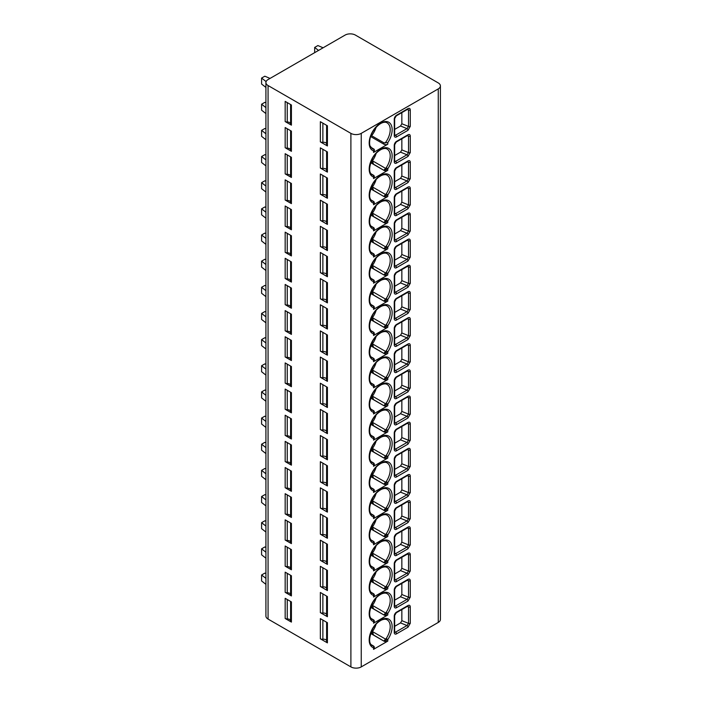 <?xml version="1.0" encoding="UTF-8"?>
<svg xmlns="http://www.w3.org/2000/svg" width="702" height="702" viewBox="0 0 702 702"><rect width="100%" height="100%" fill="white"/><g stroke="black" fill="none" stroke-linecap="round" stroke-linejoin="round"><path stroke-width="1.05" d="M440.408 85.916L440.408 619.454A7.318 4.23 180 0 1 438.259 622.437L361.249 666.9A7.318 4.23 180 0 1 350.895 666.9L268.067 619.076A7.318 4.23 180 0 1 265.918 616.084L265.918 82.546A7.318 4.23 0 0 0 268.067 85.539L350.895 133.362A7.318 4.23 0 0 0 361.249 133.362L438.259 88.9A7.318 4.23 0 0 0 440.408 85.916A7.318 4.23 0 0 0 438.259 82.924L355.431 35.1A7.318 4.23 0 0 0 345.077 35.1L268.067 79.563A7.318 4.23 0 0 0 265.918 82.546M407.976 130.3L396.525 136.908A3.203 1.852 -60 0 1 394.261 135.6L394.261 119.165A3.203 1.852 -60 0 1 396.525 115.242L407.976 108.626C409.389 107.985 410.152 108.406 410.275 109.916L410.275 126.351L407.976 130.3A1.369 0.79 -120 0 0 407.011 128.615L395.551 135.232A1.834 1.053 -60 0 1 394.7 135.354M407.976 156.449L396.525 163.066A3.203 1.852 -60 0 1 394.261 161.758L394.261 145.323A3.203 1.852 -60 0 1 396.525 141.392L407.976 134.784C409.389 134.135 410.152 134.565 410.275 136.065L410.275 152.51L407.976 156.449A1.369 0.79 -120 0 0 407.011 154.773L395.551 161.381A1.834 1.053 -60 0 1 394.7 161.504M407.976 182.608L396.525 189.215A3.203 1.852 -60 0 1 394.261 187.908L394.261 171.472A3.203 1.852 -60 0 1 396.525 167.55L407.976 160.934C409.389 160.284 410.152 160.714 410.275 162.223L410.275 178.659L407.976 182.608A1.369 0.79 -120 0 0 407.011 180.923L395.551 187.539A1.834 1.053 -60 0 1 394.7 187.662M407.976 208.757L396.525 215.374A3.203 1.852 -60 0 1 394.261 214.066L394.261 197.622A3.203 1.852 -60 0 1 396.525 193.699L407.976 187.092C409.389 186.442 410.152 186.872 410.275 188.373L410.275 204.817L407.976 208.757A1.369 0.79 -120 0 0 407.011 207.081L395.551 213.689A1.834 1.053 -60 0 1 394.7 213.812M407.976 234.916L396.525 241.523A3.203 1.852 -60 0 1 394.261 240.216L394.261 223.78A3.203 1.852 -60 0 1 396.525 219.858L407.976 213.241C409.389 212.592 410.152 213.022 410.275 214.531L410.275 230.967L407.976 234.916A1.369 0.79 -120 0 0 407.011 233.231L395.551 239.847A1.834 1.053 -60 0 1 394.7 239.97M407.976 261.065L396.525 267.681A3.203 1.852 -60 0 1 394.261 266.374L394.261 249.93A3.203 1.852 -60 0 1 396.525 246.007L407.976 239.4C409.389 238.75 410.152 239.18 410.275 240.681L410.275 257.125L407.976 261.065A1.369 0.79 -120 0 0 407.011 259.389L395.551 265.997A1.834 1.053 -60 0 1 394.7 266.119M407.976 287.223L396.525 293.831A3.203 1.852 -60 0 1 394.261 292.523L394.261 276.088A3.203 1.852 -60 0 1 396.525 272.165L407.976 265.549C409.389 264.9 410.152 265.33 410.275 266.839L410.275 283.275L407.976 287.223A1.369 0.79 -120 0 0 407.011 285.538L395.551 292.155A1.834 1.053 -60 0 1 394.7 292.278L394.656 275.526L396.235 272.797L408.055 266.04L408.52 266.927L408.52 283.362L407.011 285.538L400.535 282.924L401.851 280.668L401.851 269.55M407.976 313.373L396.525 319.989A3.203 1.852 -60 0 1 394.261 318.682L394.261 302.237A3.203 1.852 -60 0 1 396.525 298.315L407.976 291.707C409.389 291.058 410.152 291.488 410.275 292.988L410.275 309.433L407.976 313.373A1.369 0.79 -120 0 0 407.011 311.697L395.551 318.304A1.834 1.053 -60 0 1 394.7 318.427L394.656 301.685L396.235 298.947L408.055 292.199L408.52 293.076L408.52 309.521L407.011 311.697L400.535 309.073L401.851 306.827L401.851 295.709M407.976 339.531L396.525 346.139A3.203 1.852 -60 0 1 394.261 344.831L394.261 328.396A3.203 1.852 -60 0 1 396.525 324.473L407.976 317.857C409.389 317.207 410.152 317.637 410.275 319.147L410.275 335.582L407.976 339.531A1.369 0.79 -120 0 0 407.011 337.846L395.551 344.463A1.834 1.053 -60 0 1 394.7 344.585M407.976 365.681L396.525 372.297A3.203 1.852 -60 0 1 394.261 370.989L394.261 354.545A3.203 1.852 -60 0 1 396.525 350.623L407.976 344.015C409.389 343.366 410.152 343.796 410.275 345.296L410.275 361.741L407.976 365.681A1.369 0.79 -120 0 0 407.011 363.996L395.551 370.612A1.834 1.053 -60 0 1 394.7 370.735M407.976 391.839L396.525 398.446A3.203 1.852 -60 0 1 394.261 397.139L394.261 380.703A3.203 1.852 -60 0 1 396.525 376.781L407.976 370.165C409.389 369.515 410.152 369.945 410.275 371.455L410.275 387.89L407.976 391.839A1.369 0.79 -120 0 0 407.011 390.154L395.551 396.77A1.834 1.053 -60 0 1 394.7 396.893M407.976 417.988L396.525 424.605A3.203 1.852 -60 0 1 394.261 423.297L394.261 406.853A3.203 1.852 -60 0 1 396.525 402.93L407.976 396.323C409.389 395.674 410.152 396.103 410.275 397.604L410.275 414.048L407.976 417.988A1.369 0.79 -120 0 0 407.011 416.304L395.551 422.92A1.834 1.053 -60 0 1 394.7 423.043M407.976 444.147L396.525 450.754A3.203 1.852 -60 0 1 394.261 449.447L394.261 433.011A3.203 1.852 -60 0 1 396.525 429.089L407.976 422.472C409.389 421.823 410.152 422.253 410.275 423.762L410.275 440.198L407.976 444.147A1.369 0.79 -120 0 0 407.011 442.462L395.551 449.078A1.834 1.053 -60 0 1 394.7 449.201M407.976 470.296L396.525 476.912A3.203 1.852 -60 0 1 394.261 475.605L394.261 459.161A3.203 1.852 -60 0 1 396.525 455.238L407.976 448.631C409.389 447.981 410.152 448.411 410.275 449.912L410.275 466.356L407.976 470.296A1.369 0.79 -120 0 0 407.011 468.611L395.551 475.228A1.834 1.053 -60 0 1 394.7 475.351M407.976 496.454L396.525 503.062A3.203 1.852 -60 0 1 394.261 501.754L394.261 485.319A3.203 1.852 -60 0 1 396.525 481.397L407.976 474.78C409.389 474.131 410.152 474.561 410.275 476.07L410.275 492.506L407.976 496.454A1.369 0.79 -120 0 0 407.011 494.77L395.551 501.386A1.834 1.053 -60 0 1 394.7 501.509M407.976 522.604L396.525 529.22A3.203 1.852 -60 0 1 394.261 527.913L394.261 511.468A3.203 1.852 -60 0 1 396.525 507.546L407.976 500.93C409.389 500.289 410.152 500.719 410.275 502.22L410.275 518.664L407.976 522.604A1.369 0.79 -120 0 0 407.011 520.919L395.551 527.535A1.834 1.053 -60 0 1 394.7 527.658M407.976 548.762L396.525 555.37A3.203 1.852 -60 0 1 394.261 554.062L394.261 537.627A3.203 1.852 -60 0 1 396.525 533.704L407.976 527.088C409.389 526.439 410.152 526.869 410.275 528.378L410.275 544.813L407.976 548.762A1.369 0.79 -120 0 0 407.011 547.077L395.551 553.694A1.834 1.053 -60 0 1 394.7 553.817L394.656 537.065L396.235 534.327L408.055 527.579L408.52 528.466L408.52 544.901L407.011 547.077L400.535 544.462L401.851 542.207L401.851 531.089M407.976 574.912L396.525 581.528A3.203 1.852 -60 0 1 394.261 580.221L394.261 563.776A3.203 1.852 -60 0 1 396.525 559.854L407.976 553.237C409.389 552.597 410.152 553.027 410.275 554.527L410.275 570.972L407.976 574.912A1.369 0.79 -120 0 0 407.011 573.227L395.551 579.843A1.834 1.053 -60 0 1 394.7 579.966L394.656 563.223L396.235 560.486L408.055 553.738L408.52 554.615L408.52 571.059L407.011 573.227L400.535 570.612L401.851 568.366L401.851 557.248M407.976 601.07L396.525 607.678A3.203 1.852 -60 0 1 394.261 606.37L394.261 589.934A3.203 1.852 -60 0 1 396.525 586.012L407.976 579.396C409.389 578.746 410.152 579.176 410.275 580.686L410.275 597.121L407.976 601.07A1.369 0.79 -120 0 0 407.011 599.385L395.551 606.001A1.834 1.053 -60 0 1 394.7 606.124M407.976 627.219L396.525 633.836A3.203 1.852 -60 0 1 394.261 632.528L394.261 616.084A3.203 1.852 -60 0 1 396.525 612.162L407.976 605.545C409.389 604.905 410.152 605.335 410.275 606.835L410.275 623.279L407.976 627.219A1.369 0.79 -120 0 0 407.011 625.535L395.551 632.151A1.834 1.053 -60 0 1 394.7 632.274M376.14 127.185A14.874 8.582 -60 0 1 371.604 135.714L383.906 142.813L387.785 142.655L387.785 144.2L373.552 152.413A2.747 1.588 180 0 0 374.35 151.299L374.263 149.324L370.726 147.157M376.14 153.343A14.874 8.582 -60 0 1 372.437 160.784L385.53 168.34L383.906 170.2L387.785 168.805L387.785 170.349L373.552 178.571A2.747 1.588 180 0 0 374.35 177.448L373.692 175.333L371.104 173.842M376.14 179.493A14.874 8.582 -60 0 1 372.437 186.934L385.53 194.498L383.906 196.358L387.785 194.963L387.785 196.507L373.552 204.721A2.747 1.588 180 0 0 374.35 203.606L373.692 201.483L371.104 199.991M376.14 205.651A14.874 8.582 -60 0 1 372.437 213.092L385.53 220.647L383.906 222.508L387.785 221.112L387.785 222.657L373.552 230.879A2.747 1.588 180 0 0 374.35 229.756L373.692 227.641L371.104 226.149M376.14 231.8A14.874 8.582 -60 0 1 372.437 239.242L385.53 246.806L383.906 248.657L387.785 247.271L387.785 248.815L373.552 257.029A2.747 1.588 180 0 0 374.35 255.914L373.692 253.791L371.104 252.299M376.14 257.959A14.874 8.582 -60 0 1 372.437 265.4L385.53 272.955L383.906 274.815L387.785 273.42L387.785 274.965L373.552 283.187A2.747 1.588 180 0 0 374.35 282.064L373.692 279.949M376.14 284.108A14.874 8.582 -60 0 1 372.437 291.549L385.53 299.105L383.906 300.965L387.785 299.578L387.785 301.123L373.552 309.336A2.747 1.588 180 0 0 374.35 308.222L373.692 306.098M376.14 310.266A14.874 8.582 -60 0 1 372.437 317.708L385.53 325.263L383.906 327.123L387.785 325.728L387.785 327.272L373.552 335.495A2.747 1.588 180 0 0 374.35 334.371L373.692 332.257M376.14 336.416A14.874 8.582 -60 0 1 372.437 343.857L385.53 351.412L383.906 353.273L387.785 351.877L387.785 353.431L373.552 361.644A2.747 1.588 180 0 0 374.35 360.53L373.692 358.406L371.104 356.914M376.14 362.574A14.874 8.582 -60 0 1 372.437 370.015L385.53 377.571L383.906 379.431L387.785 378.036L387.785 379.58L373.552 387.802A2.747 1.588 180 0 0 374.35 386.679L373.692 384.564L371.104 383.073M376.14 388.724A14.874 8.582 -60 0 1 372.437 396.165L385.53 403.72L383.906 405.58L387.785 404.185L387.785 405.738L373.552 413.952A2.747 1.588 180 0 0 374.35 412.837L373.692 410.714L371.104 409.222M376.14 414.882A14.874 8.582 -60 0 1 372.437 422.323L385.53 429.878L383.906 431.739L387.785 430.344L387.785 431.888L373.552 440.11A2.747 1.588 180 0 0 374.35 438.987L373.692 436.872L371.104 435.38M376.14 441.031A14.874 8.582 -60 0 1 372.437 448.473L385.53 456.028L383.906 457.888L387.785 456.493L387.785 458.046L373.552 466.26A2.747 1.588 180 0 0 374.35 465.145L373.692 463.022L371.104 461.53M376.14 467.181A14.874 8.582 -60 0 1 372.437 474.631L385.53 482.186L383.906 484.047L387.785 482.651L387.785 484.196L373.552 492.418A2.747 1.588 180 0 0 374.35 491.295L373.692 489.18L371.104 487.688M376.14 493.339A14.874 8.582 -60 0 1 372.437 500.78L385.53 508.336L383.906 510.196L387.785 508.801L387.785 510.354L373.552 518.567A2.747 1.588 180 0 0 374.35 517.453L373.692 515.329L371.104 513.838M376.14 519.489A14.874 8.582 -60 0 1 372.437 526.939L385.53 534.494L383.906 536.354L387.785 534.959L387.785 536.503L373.552 544.726A2.747 1.588 180 0 0 374.35 543.602L373.692 541.488M376.14 545.647A14.874 8.582 -60 0 1 372.437 553.088L385.53 560.644L383.906 562.504L387.785 561.109L387.785 562.662L373.552 570.875A2.747 1.588 180 0 0 374.35 569.761L373.692 567.637M376.14 571.797A14.874 8.582 -60 0 1 372.437 579.247L385.53 586.802L383.906 588.662L387.785 587.267L387.785 588.811L373.552 597.033A2.747 1.588 180 0 0 374.35 595.91L373.692 593.795M376.14 597.955A14.874 8.582 -60 0 1 372.437 605.396L385.53 612.951L383.906 614.812L387.785 613.416L387.785 614.97L373.552 623.183A2.747 1.588 180 0 0 374.35 622.069L373.692 619.945L371.104 618.453M376.14 624.104A14.874 8.582 -60 0 1 372.437 631.546L385.53 639.11L383.906 640.97L387.785 639.575L387.785 641.119L373.552 649.341A2.747 1.588 180 0 0 374.35 648.218L373.692 646.103L371.104 644.611M290.602 123.754A3.203 1.852 0 0 0 287.25 122.025A2.747 1.588 180 0 1 285.17 121.569L285.17 101.395L291.409 104.993L291.409 125.167A2.747 1.588 180 0 1 290.602 124.052A2.747 1.588 180 0 1 290.61 123.973L290.61 104.528M285.17 121.569L291.409 125.167M326.605 143.594A3.203 1.852 0 0 0 322.867 142.304A2.747 1.588 180 0 1 320.349 141.883L320.349 121.7L327.413 125.781L327.413 145.955A2.747 1.588 180 0 1 326.605 144.831L326.605 125.316M320.349 141.883L327.413 145.955M290.602 149.903A3.203 1.852 0 0 0 287.25 148.183A2.747 1.588 180 0 1 285.17 147.718L285.17 127.545L291.409 131.151L291.409 151.325A2.747 1.588 180 0 1 290.602 150.202A2.747 1.588 180 0 1 290.61 150.123L290.61 130.686M285.17 147.718L291.409 151.325M326.605 169.744A3.203 1.852 0 0 0 322.867 168.462A2.747 1.588 180 0 1 320.349 168.032L320.349 147.859L327.413 151.93L327.413 172.113A2.747 1.588 180 0 1 326.605 170.99L326.605 151.465M320.349 168.032L327.413 172.113M290.602 176.062A3.203 1.852 0 0 0 287.25 174.333A2.747 1.588 180 0 1 285.17 173.877L285.17 153.703L291.409 157.301L291.409 177.474A2.747 1.588 180 0 1 290.602 176.36A2.747 1.588 180 0 1 290.61 176.281L290.61 156.836M285.17 173.877L291.409 177.474M326.605 195.902A3.203 1.852 0 0 0 322.867 194.612A2.747 1.588 180 0 1 320.349 194.191L320.349 174.008L327.413 178.089L327.413 198.262A2.747 1.588 180 0 1 326.605 197.139L326.605 177.624M320.349 194.191L327.413 198.262M290.602 202.211A3.203 1.852 0 0 0 287.25 200.491A2.747 1.588 180 0 1 285.17 200.026L285.17 179.852L291.409 183.459L291.409 203.633A2.747 1.588 180 0 1 290.602 202.509A2.747 1.588 180 0 1 290.61 202.43L290.61 182.994M285.17 200.026L291.409 203.633M326.605 222.051A3.203 1.852 0 0 0 322.867 220.77A2.747 1.588 180 0 1 320.349 220.34L320.349 200.167L327.413 204.238L327.413 224.421A2.747 1.588 180 0 1 326.605 223.297L326.605 203.773M320.349 220.34L327.413 224.421M290.602 228.361A3.203 1.852 0 0 0 287.25 226.641A2.747 1.588 180 0 1 285.17 226.184L285.17 206.011L291.409 209.608L291.409 229.782A2.747 1.588 180 0 1 290.602 228.668A2.747 1.588 180 0 1 290.61 228.58L290.61 209.143M285.17 226.184L291.409 229.782M326.605 248.21A3.203 1.852 0 0 0 322.867 246.92A2.747 1.588 180 0 1 320.349 246.499L320.349 226.316L327.413 230.396L327.413 250.57A2.747 1.588 180 0 1 326.605 249.447L326.605 229.931M320.349 246.499L327.413 250.57M290.602 254.519A3.203 1.852 0 0 0 287.25 252.799A2.747 1.588 180 0 1 285.17 252.334L285.17 232.16L291.409 235.767L291.409 255.94A2.747 1.588 180 0 1 290.602 254.817A2.747 1.588 180 0 1 290.61 254.738L290.61 235.302M285.17 252.334L291.409 255.94M326.605 274.359A3.203 1.852 0 0 0 322.867 273.078A2.747 1.588 180 0 1 320.349 272.648L320.349 252.474L327.413 256.546L327.413 276.728A2.747 1.588 180 0 1 326.605 275.605L326.605 256.081M320.349 272.648L327.413 276.728M290.602 280.668A3.203 1.852 0 0 0 287.25 278.948A2.747 1.588 180 0 1 285.17 278.492L285.17 258.31L291.409 261.916L291.409 282.09A2.747 1.588 180 0 1 290.602 280.975A2.747 1.588 180 0 1 290.61 280.888L290.61 261.451M285.17 278.492L291.409 282.09M326.605 300.517A3.203 1.852 0 0 0 322.867 299.227A2.747 1.588 180 0 1 320.349 298.798L320.349 278.624L327.413 282.704L327.413 302.878A2.747 1.588 180 0 1 326.605 301.755L326.605 282.239M320.349 298.798L327.413 302.878M290.602 306.827A3.203 1.852 0 0 0 287.25 305.107A2.747 1.588 180 0 1 285.17 304.642L285.17 284.468L291.409 288.074L291.409 308.248A2.747 1.588 180 0 1 290.602 307.125A2.747 1.588 180 0 1 290.61 307.046L290.61 287.609M285.17 304.642L291.409 308.248M326.605 326.667A3.203 1.852 0 0 0 322.867 325.386A2.747 1.588 180 0 1 320.349 324.956L320.349 304.782L327.413 308.854L327.413 329.036A2.747 1.588 180 0 1 326.605 327.913L326.605 308.389M320.349 324.956L327.413 329.036M290.602 332.976A3.203 1.852 0 0 0 287.25 331.256A2.747 1.588 180 0 1 285.17 330.8L285.17 310.617L291.409 314.224L291.409 334.398A2.747 1.588 180 0 1 290.602 333.283A2.747 1.588 180 0 1 290.61 333.196L290.61 313.759M285.17 330.8L291.409 334.398M326.605 352.825A3.203 1.852 0 0 0 322.867 351.535A2.747 1.588 180 0 1 320.349 351.105L320.349 330.932L327.413 335.012L327.413 355.186A2.747 1.588 180 0 1 326.605 354.062L326.605 334.547M320.349 351.105L327.413 355.186M290.602 359.134A3.203 1.852 0 0 0 287.25 357.415A2.747 1.588 180 0 1 285.17 356.949L285.17 336.776L291.409 340.382L291.409 360.556A2.747 1.588 180 0 1 290.602 359.433A2.747 1.588 180 0 1 290.61 359.354L290.61 339.917M285.17 356.949L291.409 360.556M326.605 378.975A3.203 1.852 0 0 0 322.867 377.694A2.747 1.588 180 0 1 320.349 377.264L320.349 357.09L327.413 361.161L327.413 381.344A2.747 1.588 180 0 1 326.605 380.221L326.605 360.696M320.349 377.264L327.413 381.344M290.602 385.284A3.203 1.852 0 0 0 287.25 383.564A2.747 1.588 180 0 1 285.17 383.108L285.17 362.925L291.409 366.532L291.409 386.705A2.747 1.588 180 0 1 290.602 385.591A2.747 1.588 180 0 1 290.61 385.503L290.61 366.067M285.17 383.108L291.409 386.705M326.605 405.133A3.203 1.852 0 0 0 322.867 403.843A2.747 1.588 180 0 1 320.349 403.413L320.349 383.239L327.413 387.32L327.413 407.493A2.747 1.588 180 0 1 326.605 406.37L326.605 386.855M320.349 403.413L327.413 407.493M290.602 411.442A3.203 1.852 0 0 0 287.25 409.722A2.747 1.588 180 0 1 285.17 409.257L285.17 389.083L291.409 392.69L291.409 412.864A2.747 1.588 180 0 1 290.602 411.741A2.747 1.588 180 0 1 290.61 411.662L290.61 392.225M285.17 409.257L291.409 412.864M326.605 431.282A3.203 1.852 0 0 0 322.867 430.001A2.747 1.588 180 0 1 320.349 429.571L320.349 409.398L327.413 413.469L327.413 433.652A2.747 1.588 180 0 1 326.605 432.529L326.605 413.004M320.349 429.571L327.413 433.652M290.602 437.592A3.203 1.852 0 0 0 287.25 435.872A2.747 1.588 180 0 1 285.17 435.415L285.17 415.233L291.409 418.84L291.409 439.013A2.747 1.588 180 0 1 290.602 437.89A2.747 1.588 180 0 1 290.61 437.811L290.61 418.374M285.17 435.415L291.409 439.013M326.605 457.441A3.203 1.852 0 0 0 322.867 456.151A2.747 1.588 180 0 1 320.349 455.721L320.349 435.547L327.413 439.627L327.413 459.801A2.747 1.588 180 0 1 326.605 458.678L326.605 439.162M320.349 455.721L327.413 459.801M290.602 463.75A3.203 1.852 0 0 0 287.25 462.03A2.747 1.588 180 0 1 285.17 461.565L285.17 441.391L291.409 444.989L291.409 465.172A2.747 1.588 180 0 1 290.602 464.048A2.747 1.588 180 0 1 290.61 463.969L290.61 444.533M285.17 461.565L291.409 465.172M326.605 483.59A3.203 1.852 0 0 0 322.867 482.309A2.747 1.588 180 0 1 320.349 481.879L320.349 461.705L327.413 465.777L327.413 485.959A2.747 1.588 180 0 1 326.605 484.836L326.605 465.312M320.349 481.879L327.413 485.959M290.602 489.899A3.203 1.852 0 0 0 287.25 488.18A2.747 1.588 180 0 1 285.17 487.723L285.17 467.541L291.409 471.147L291.409 491.321A2.747 1.588 180 0 1 290.602 490.198A2.747 1.588 180 0 1 290.61 490.119L290.61 470.682M285.17 487.723L291.409 491.321M326.605 509.749A3.203 1.852 0 0 0 322.867 508.459A2.747 1.588 180 0 1 320.349 508.029L320.349 487.855L327.413 491.935L327.413 512.109A2.747 1.588 180 0 1 326.605 510.986L326.605 491.47M320.349 508.029L327.413 512.109M290.602 516.058A3.203 1.852 0 0 0 287.25 514.338A2.747 1.588 180 0 1 285.17 513.873L285.17 493.699L291.409 497.297L291.409 517.479A2.747 1.588 180 0 1 290.602 516.356A2.747 1.588 180 0 1 290.61 516.277L290.61 496.841M285.17 513.873L291.409 517.479M326.605 535.898A3.203 1.852 0 0 0 322.867 534.617A2.747 1.588 180 0 1 320.349 534.187L320.349 514.013L327.413 518.085L327.413 538.267A2.747 1.588 180 0 1 326.605 537.144L326.605 517.62M320.349 534.187L327.413 538.267M290.602 542.207A3.203 1.852 0 0 0 287.25 540.487A2.747 1.588 180 0 1 285.17 540.031L285.17 519.849L291.409 523.455L291.409 543.629A2.747 1.588 180 0 1 290.602 542.506A2.747 1.588 180 0 1 290.61 542.427L290.61 522.99M285.17 540.031L291.409 543.629M326.605 562.056A3.203 1.852 0 0 0 322.867 560.766A2.747 1.588 180 0 1 320.349 560.336L320.349 540.163L327.413 544.243L327.413 564.417A2.747 1.588 180 0 1 326.605 563.294L326.605 543.778M320.349 560.336L327.413 564.417M290.602 568.366A3.203 1.852 0 0 0 287.25 566.646A2.747 1.588 180 0 1 285.17 566.181L285.17 546.007L291.409 549.605L291.409 569.787A2.747 1.588 180 0 1 290.602 568.664A2.747 1.588 180 0 1 290.61 568.585L290.61 549.148M285.17 566.181L291.409 569.787M326.605 588.206A3.203 1.852 0 0 0 322.867 586.925A2.747 1.588 180 0 1 320.349 586.495L320.349 566.321L327.413 570.393L327.413 590.566A2.747 1.588 180 0 1 326.605 589.452L326.605 569.927M320.349 586.495L327.413 590.566M290.602 594.515A3.203 1.852 0 0 0 287.25 592.795A2.747 1.588 180 0 1 285.17 592.339L285.17 572.156L291.409 575.763L291.409 595.937A2.747 1.588 180 0 1 290.602 594.813A2.747 1.588 180 0 1 290.61 594.734L290.61 575.298M285.17 592.339L291.409 595.937M326.605 614.364A3.203 1.852 0 0 0 322.867 613.074A2.747 1.588 180 0 1 320.349 612.644L320.349 592.47L327.413 596.551L327.413 616.725A2.747 1.588 180 0 1 326.605 615.601L326.605 596.086M320.349 612.644L327.413 616.725M290.602 620.673A3.203 1.852 0 0 0 287.25 618.953A2.747 1.588 180 0 1 285.17 618.488L285.17 598.315L291.409 601.912L291.409 622.095A2.747 1.588 180 0 1 290.602 620.972A2.747 1.588 180 0 1 290.61 620.893L290.61 601.456M285.17 618.488L291.409 622.095M326.605 640.514A3.203 1.852 0 0 0 322.867 639.232A2.747 1.588 180 0 1 320.349 638.802L320.349 618.629L327.413 622.7L327.413 642.874A2.747 1.588 180 0 1 326.605 641.76L326.605 622.235M320.349 638.802L327.413 642.874M270.042 78.422L264.829 76.202L261.592 78.062L266.111 81.599M323.104 47.789L317.892 45.56L314.663 47.429L318.506 50.439M265.918 87.425L261.592 84.047L261.592 78.062M314.663 47.429L314.663 52.659M265.918 102.817L264.829 102.352L261.592 104.221L265.918 107.599M265.918 113.575L261.592 110.196L261.592 104.221M265.918 128.975L264.829 128.51L261.592 130.37L265.918 133.757M265.918 139.733L261.592 136.355L261.592 130.37M265.918 155.124L264.829 154.659L261.592 156.528L265.918 159.907M265.918 165.883L261.592 162.504L261.592 156.528M265.918 181.283L264.829 180.818L261.592 182.678L265.918 186.065M265.918 192.041L261.592 188.662L261.592 182.678M265.918 207.432L264.829 206.967L261.592 208.836L265.918 212.215M265.918 218.19L261.592 214.812L261.592 208.836M265.918 233.59L264.829 233.125L261.592 234.986L265.918 238.373M265.918 244.349L261.592 240.97L261.592 234.986M265.918 259.74L264.829 259.275L261.592 261.144L265.918 264.522M265.918 270.498L261.592 267.12L261.592 261.144M265.918 285.898L264.829 285.433L261.592 287.293L265.918 290.681M265.918 296.656L261.592 293.278L261.592 287.293M265.918 312.048L264.829 311.583L261.592 313.452L265.918 316.83M265.918 322.806L261.592 319.428L261.592 313.452M265.918 338.206L264.829 337.741L261.592 339.601L265.918 342.988M265.918 348.964L261.592 345.586L261.592 339.601M265.918 364.356L264.829 363.89L261.592 365.76L265.918 369.138M265.918 375.114L261.592 371.735L261.592 365.76M265.918 390.514L264.829 390.04L261.592 391.909L265.918 395.296M265.918 401.272L261.592 397.894L261.592 391.909M265.918 416.663L264.829 416.198L261.592 418.067L265.918 421.446M265.918 427.421L261.592 424.043L261.592 418.067M265.918 442.822L264.829 442.348L261.592 444.217L265.918 447.604M265.918 453.58L261.592 450.201L261.592 444.217M265.918 468.971L264.829 468.506L261.592 470.375L265.918 473.753M265.918 479.729L261.592 476.351L261.592 470.375M265.918 495.129L264.829 494.656L261.592 496.525L265.918 499.912M265.918 505.888L261.592 502.509L261.592 496.525M265.918 521.279L264.829 520.814L261.592 522.683L265.918 526.061M265.918 532.037L261.592 528.659L261.592 522.683M265.918 547.437L264.829 546.963L261.592 548.832L265.918 552.211M265.918 558.195L261.592 554.817L261.592 548.832M265.918 573.587L264.829 573.122L261.592 574.991L265.918 578.369M265.918 584.345L261.592 580.966L261.592 574.991M407.976 108.626A1.369 0.79 60 0 1 407.695 109.258L408.52 110.003L408.52 126.439L407.011 128.615L400.535 126L401.851 123.745L401.851 112.627M394.656 129.396L400.535 126M407.976 134.784A1.369 0.79 60 0 1 407.695 135.407L408.52 136.153L408.52 152.597L407.011 154.773L400.535 152.15L401.851 149.903L401.851 138.785M394.656 155.546L400.535 152.15M407.976 160.934A1.369 0.79 60 0 1 407.695 161.565L408.52 162.311L408.52 178.747L407.011 180.923L400.535 178.308L401.851 176.053L401.851 164.935M394.656 181.704L400.535 178.308M407.976 187.092A1.369 0.79 60 0 1 407.695 187.715L408.52 188.461L408.52 204.905L407.011 207.081L400.535 204.457L401.851 202.211L401.851 191.093M394.656 207.853L400.535 204.457M407.976 213.241A1.369 0.79 60 0 1 407.695 213.873L407.994 213.724M408.029 213.741L408.52 214.619L408.52 231.055L407.011 233.231L400.535 230.616L401.851 228.361L401.851 217.243M394.656 234.012L400.535 230.616M407.976 239.4A1.369 0.79 60 0 1 407.695 240.023L408.52 240.768L408.52 257.213L407.011 259.389L400.535 256.765L401.851 254.519L401.851 243.401M394.656 260.161L400.535 256.765M407.976 265.549A1.369 0.79 60 0 1 407.695 266.181M394.656 286.319L400.535 282.924M407.976 291.707A1.369 0.79 60 0 1 407.695 292.33M394.656 312.469L400.535 309.073M407.976 317.857A1.369 0.79 60 0 1 407.695 318.489L408.52 319.234L408.52 335.67L407.011 337.846L400.535 335.231L401.851 332.976L401.851 321.858M394.656 338.627L400.535 335.231M407.976 344.015A1.369 0.79 60 0 1 407.695 344.638L408.52 345.384L408.52 361.828L407.011 363.996L400.535 361.381L401.851 359.134L401.851 348.017M394.656 364.777L400.535 361.381M407.976 370.165A1.369 0.79 60 0 1 407.695 370.796L408.52 371.542L408.52 387.978L407.011 390.154L400.535 387.539L401.851 385.284L401.851 374.166M394.656 390.935L400.535 387.539M407.976 396.323A1.369 0.79 60 0 1 407.695 396.946L408.52 397.692L408.52 414.136L407.011 416.304L400.535 413.689L401.851 411.442L401.851 400.324M394.656 417.085L400.535 413.689M407.976 422.472A1.369 0.79 60 0 1 407.695 423.104L408.52 423.85L408.52 440.286L407.011 442.462L400.535 439.847L401.851 437.592L401.851 426.474M394.656 443.243L400.535 439.847M407.976 448.631A1.369 0.79 60 0 1 407.695 449.254L408.52 450L408.52 466.444L407.011 468.611L400.535 465.996L401.851 463.75L401.851 452.632M394.656 469.392L400.535 465.996M407.976 474.78A1.369 0.79 60 0 1 407.695 475.412L407.994 475.263M408.029 475.28L408.52 476.158L408.52 492.593L407.011 494.77L400.535 492.155L401.851 489.899L401.851 478.782M394.656 495.551L400.535 492.155M407.976 500.93A1.369 0.79 60 0 1 407.695 501.561L408.52 502.307L408.52 518.752L407.011 520.919L400.535 518.304L401.851 516.058L401.851 504.94M394.656 521.7L400.535 518.304M407.976 527.088A1.369 0.79 60 0 1 407.695 527.72M394.656 547.858L400.535 544.462M407.976 553.237A1.369 0.79 60 0 1 407.695 553.869M394.656 574.008L400.535 570.612M407.976 579.396A1.369 0.79 60 0 1 407.695 580.027L408.52 580.773L408.52 597.209L407.011 599.385L400.535 596.77L401.851 594.515L401.851 583.397M394.656 600.166L400.535 596.77M407.976 605.545A1.369 0.79 60 0 1 407.695 606.177L408.52 606.923L408.52 623.367L407.011 625.535L400.535 622.92L401.851 620.673L401.851 609.547M394.656 626.316L400.535 622.92M387.785 144.2A2.747 1.588 180 0 1 383.906 144.2L370.963 136.723A1.834 1.053 0 0 0 370.612 136.565M371.604 135.714L370.963 134.907M387.785 142.655A16.243 9.38 -60 0 0 389.101 122.473A16.243 9.38 -60 0 0 372.235 132.213A16.243 9.38 -60 0 0 373.552 150.869L374.263 149.324A14.874 8.582 120 0 1 372.262 148.666L370.173 146.042C369.427 145.568 368.787 138.364 372.665 131.958C379.922 120.893 385.872 121.727 387.135 122.911A14.874 8.582 120 0 1 385.135 143.041M387.785 170.349A2.747 1.588 180 0 1 383.906 170.349L370.963 162.882A1.834 1.053 0 0 0 370.612 162.724M373.517 175.281A1.369 1.351 -120 0 1 374.306 176.658L373.183 175.237A1.369 1.114 -71.5 0 1 373.552 177.027L374.306 176.658L373.517 175.281L371.191 173.938M373.183 175.237A14.874 8.582 120 0 1 372.262 174.824C368.638 172.727 368.778 167.146 372.683 158.082C374.894 154.115 377.86 151.176 381.572 149.263C384.082 148.297 385.933 148.227 387.135 149.07A14.874 8.582 120 0 1 386.214 167.717L385.53 168.34L386.328 169.717M370.963 161.065L373.49 164.189L372.437 160.784M387.785 196.507A2.747 1.588 180 0 1 383.906 196.507L370.963 189.031A1.834 1.053 0 0 0 370.612 188.873M373.517 201.43A1.369 1.351 -120 0 1 374.306 202.817L373.183 201.395A1.369 1.114 -71.5 0 1 373.552 203.176L374.306 202.817L373.517 201.43L371.191 200.088M373.183 201.395A14.874 8.582 120 0 1 372.262 200.974C368.638 198.877 368.778 193.296 372.683 184.24C374.894 180.274 377.86 177.325 381.572 175.412C384.082 174.447 385.933 174.386 387.135 175.219A14.874 8.582 120 0 1 386.214 193.866L385.53 194.498L386.328 195.876M370.963 187.215L373.49 190.347L372.437 186.934M387.785 222.657A2.747 1.588 180 0 1 383.906 222.657L370.963 215.189A1.834 1.053 0 0 0 370.612 215.031M373.517 227.588A1.369 1.351 -120 0 1 374.306 228.966L373.183 227.545A1.369 1.114 -71.5 0 1 373.552 229.335L374.306 228.966L373.517 227.588L371.191 226.246M373.183 227.545A14.874 8.582 120 0 1 372.262 227.132C368.638 225.035 368.778 219.454 372.683 210.389C374.894 206.423 377.86 203.483 381.572 201.571C384.082 200.605 385.933 200.535 387.135 201.369A14.874 8.582 120 0 1 386.214 220.016L385.53 220.647L386.328 222.025M370.963 213.364L373.49 216.497L372.437 213.092M387.785 248.815A2.747 1.588 180 0 1 383.906 248.815L370.963 241.339A1.834 1.053 0 0 0 370.612 241.181M373.517 253.738A1.369 1.351 -120 0 1 374.306 255.116L373.183 253.703A1.369 1.114 -71.5 0 1 373.552 255.484L374.306 255.116L373.517 253.738L371.191 252.395M373.183 253.703A14.874 8.582 120 0 1 372.262 253.282C368.638 251.184 368.778 245.603 372.683 236.548C374.894 232.581 377.86 229.633 381.572 227.72C384.082 226.755 385.933 226.693 387.135 227.527A14.874 8.582 120 0 1 386.214 246.174L385.53 246.806L386.328 248.183M370.963 239.522L373.49 242.655L372.437 239.242M387.785 274.965A2.747 1.588 180 0 1 383.906 274.965L370.963 267.497A1.834 1.053 0 0 0 370.612 267.339M373.517 279.896A1.369 1.351 -120 0 1 374.306 281.274L373.183 279.852A1.369 1.114 -71.5 0 1 373.552 281.642L374.306 281.274L373.517 279.896L371.191 278.554M373.183 279.852A14.874 8.582 120 0 1 372.262 279.44C368.638 277.343 368.778 271.762 372.683 262.697C374.894 258.731 377.86 255.791 381.572 253.878C384.082 252.913 385.933 252.843 387.135 253.676A14.874 8.582 120 0 1 386.214 272.323L385.53 272.955L386.328 274.333M370.963 265.672L373.49 268.805L372.437 265.4M387.785 301.123A2.747 1.588 180 0 1 383.906 301.123L370.963 293.647A1.834 1.053 0 0 0 370.612 293.489M373.517 306.046A1.369 1.351 -120 0 1 374.306 307.423L373.183 306.011A1.369 1.114 -71.5 0 1 373.552 307.792L374.306 307.423L373.517 306.046L371.191 304.703M373.183 306.011A14.874 8.582 120 0 1 372.262 305.589C368.638 303.492 368.778 297.911 372.683 288.855C374.894 284.889 377.86 281.941 381.572 280.028C384.082 279.063 385.933 279.001 387.135 279.835A14.874 8.582 120 0 1 386.214 298.482L385.53 299.105L386.328 300.491M370.963 291.83L373.49 294.963L372.437 291.549M387.785 327.272A2.747 1.588 180 0 1 383.906 327.272L370.963 319.805A1.834 1.053 0 0 0 370.612 319.647M373.517 332.204A1.369 1.351 -120 0 1 374.306 333.582L373.183 332.16A1.369 1.114 -71.5 0 1 373.552 333.95L374.306 333.582L373.517 332.204L371.191 330.861M373.183 332.16A14.874 8.582 120 0 1 372.262 331.748C368.638 329.642 368.778 324.07 372.683 315.005C374.894 311.039 377.86 308.099 381.572 306.186C384.082 305.221 385.933 305.151 387.135 305.984A14.874 8.582 120 0 1 386.214 324.631L385.53 325.263L386.328 326.641M370.963 317.98L373.49 321.112L372.437 317.708M387.785 353.431A2.747 1.588 180 0 1 383.906 353.431L370.963 345.954A1.834 1.053 0 0 0 370.612 345.796M373.517 358.353A1.369 1.351 -120 0 1 374.306 359.731L373.183 358.31A1.369 1.114 -71.5 0 1 373.552 360.1L374.306 359.731L373.517 358.353L371.191 357.011M373.183 358.31A14.874 8.582 120 0 1 372.262 357.897C368.638 355.8 368.778 350.219 372.683 341.163C374.894 337.188 377.86 334.249 381.572 332.336C384.082 331.37 385.933 331.309 387.135 332.143A14.874 8.582 120 0 1 386.214 350.789L385.53 351.412L386.328 352.799M370.963 344.138L373.49 347.271L372.437 343.857M387.785 379.58A2.747 1.588 180 0 1 383.906 379.58L370.963 372.113A1.834 1.053 0 0 0 370.612 371.955M373.517 384.512A1.369 1.351 -120 0 1 374.306 385.889L373.183 384.468A1.369 1.114 -71.5 0 1 373.552 386.258L374.306 385.889L373.517 384.512L371.191 383.169M373.183 384.468A14.874 8.582 120 0 1 372.262 384.055C368.638 381.949 368.778 376.377 372.683 367.313C374.894 363.346 377.86 360.407 381.572 358.494C384.082 357.529 385.933 357.458 387.135 358.292A14.874 8.582 120 0 1 386.214 376.939L385.53 377.571L386.328 378.948M370.963 370.287L373.49 373.42L372.437 370.015M387.785 405.738A2.747 1.588 180 0 1 383.906 405.738L370.963 398.262A1.834 1.053 0 0 0 370.612 398.104M373.517 410.661A1.369 1.351 -120 0 1 374.306 412.039L373.183 410.617A1.369 1.114 -71.5 0 1 373.552 412.407L374.306 412.039L373.517 410.661L371.191 409.319M373.183 410.617A14.874 8.582 120 0 1 372.262 410.205C368.638 408.108 368.778 402.527 372.683 393.471C374.894 389.496 377.86 386.556 381.572 384.643C384.082 383.678 385.933 383.617 387.135 384.45A14.874 8.582 120 0 1 386.214 403.097L385.53 403.72L386.328 405.107M370.963 396.446L373.49 399.578L372.437 396.165M387.785 431.888A2.747 1.588 180 0 1 383.906 431.888L370.963 424.42A1.834 1.053 0 0 0 370.612 424.262M373.517 436.82A1.369 1.351 -120 0 1 374.306 438.197L373.183 436.776A1.369 1.114 -71.5 0 1 373.552 438.566L374.306 438.197L373.517 436.82L371.191 435.477M373.183 436.776A14.874 8.582 120 0 1 372.262 436.363C368.638 434.257 368.778 428.685 372.683 419.62C374.894 415.654 377.86 412.715 381.572 410.802C384.082 409.836 385.933 409.766 387.135 410.6A14.874 8.582 120 0 1 386.214 429.247L385.53 429.878L386.328 431.256M370.963 422.595L373.49 425.728L372.437 422.323M387.785 458.046A2.747 1.588 180 0 1 383.906 458.046L370.963 450.57A1.834 1.053 0 0 0 370.612 450.412M373.517 462.969A1.369 1.351 -120 0 1 374.306 464.347L373.183 462.925A1.369 1.114 -71.5 0 1 373.552 464.715L374.306 464.347L373.517 462.969L371.191 461.626M373.183 462.925A14.874 8.582 120 0 1 372.262 462.513C368.638 460.415 368.778 454.835 372.683 445.779C374.894 441.804 377.86 438.864 381.572 436.951C384.082 435.986 385.933 435.924 387.135 436.758A14.874 8.582 120 0 1 386.214 455.405L385.53 456.028L386.328 457.414M370.963 448.753L373.49 451.886L372.437 448.473M387.785 484.196A2.747 1.588 180 0 1 383.906 484.196L370.963 476.728A1.834 1.053 0 0 0 370.612 476.57M373.517 489.127A1.369 1.351 -120 0 1 374.306 490.505L373.183 489.083A1.369 1.114 -71.5 0 1 373.552 490.873L374.306 490.505L373.517 489.127L371.191 487.785M373.183 489.083A14.874 8.582 120 0 1 372.262 488.671C368.638 486.565 368.778 480.993 372.683 471.928C374.894 467.962 377.86 465.022 381.572 463.109C384.082 462.144 385.933 462.074 387.135 462.908A14.874 8.582 120 0 1 386.214 481.554L385.53 482.186L386.328 483.564M370.963 474.903L373.49 478.036L372.437 474.631M387.785 510.354A2.747 1.588 180 0 1 383.906 510.354L370.963 502.878A1.834 1.053 0 0 0 370.612 502.72M373.517 515.277A1.369 1.351 -120 0 1 374.306 516.654L373.183 515.233A1.369 1.114 -71.5 0 1 373.552 517.023L374.306 516.654L373.517 515.277L371.191 513.934M373.183 515.233A14.874 8.582 120 0 1 372.262 514.82C368.638 512.723 368.778 507.142 372.683 498.087C374.894 494.111 377.86 491.172 381.572 489.259C384.082 488.294 385.933 488.232 387.135 489.066A14.874 8.582 120 0 1 386.214 507.713L385.53 508.336L386.328 509.722M370.963 501.061L373.49 504.194L372.437 500.78M387.785 536.503A2.747 1.588 180 0 1 383.906 536.503L370.963 529.036A1.834 1.053 0 0 0 370.612 528.878M373.517 541.435A1.369 1.351 -120 0 1 374.306 542.813L373.183 541.391A1.369 1.114 -71.5 0 1 373.552 543.181L374.306 542.813L373.517 541.435L371.191 540.092M373.183 541.391A14.874 8.582 120 0 1 372.262 540.979C368.638 538.873 368.778 533.292 372.683 524.236C374.894 520.27 377.86 517.33 381.572 515.417C384.082 514.443 385.933 514.382 387.135 515.215A14.874 8.582 120 0 1 386.214 533.862L385.53 534.494L386.328 535.872M370.963 527.211L373.49 530.343L372.437 526.939M387.785 562.662A2.747 1.588 180 0 1 383.906 562.662L370.963 555.185A1.834 1.053 0 0 0 370.612 555.028M373.517 567.585A1.369 1.351 -120 0 1 374.306 568.962L373.183 567.541A1.369 1.114 -71.5 0 1 373.552 569.331L374.306 568.962L373.517 567.585L371.191 566.242M373.183 567.541A14.874 8.582 120 0 1 372.262 567.128C368.638 565.031 368.778 559.45 372.683 550.394C374.894 546.419 377.86 543.48 381.572 541.567C384.082 540.601 385.933 540.531 387.135 541.374A14.874 8.582 120 0 1 386.214 560.02L385.53 560.644L386.328 562.03M370.963 553.369L373.49 556.502L372.437 553.088M387.785 588.811A2.747 1.588 180 0 1 383.906 588.811L370.963 581.344A1.834 1.053 0 0 0 370.612 581.186M373.517 593.743A1.369 1.351 -120 0 1 374.306 595.12L373.183 593.699A1.369 1.114 -71.5 0 1 373.552 595.489L374.306 595.12L373.517 593.743L371.191 592.4M373.183 593.699A14.874 8.582 120 0 1 372.262 593.287C368.638 591.181 368.778 585.6 372.683 576.544C374.894 572.578 377.86 569.638 381.572 567.725C384.082 566.751 385.933 566.689 387.135 567.523A14.874 8.582 120 0 1 386.214 586.17L385.53 586.802L386.328 588.179M370.963 579.519L373.49 582.651L372.437 579.247M387.785 614.97A2.747 1.588 180 0 1 383.906 614.97L370.963 607.493A1.834 1.053 0 0 0 370.612 607.335M373.517 619.892A1.369 1.351 -120 0 1 374.306 621.27L373.183 619.848A1.369 1.114 -71.5 0 1 373.552 621.639L374.306 621.27L373.517 619.892L371.191 618.55M373.183 619.848A14.874 8.582 120 0 1 372.262 619.436C368.638 617.339 368.778 611.758 372.683 602.702C374.894 598.727 377.86 595.787 381.572 593.874C384.082 592.909 385.933 592.839 387.135 593.681A14.874 8.582 120 0 1 386.214 612.328L385.53 612.951L386.328 614.338M370.963 605.677L373.49 608.809L372.437 605.396M387.785 641.119A2.747 1.588 180 0 1 383.906 641.119L370.963 633.652A1.834 1.053 0 0 0 370.612 633.494M373.517 646.051A1.369 1.351 -120 0 1 374.306 647.428L373.183 646.007A1.369 1.114 -71.5 0 1 373.552 647.797L374.306 647.428L373.517 646.051L371.191 644.708M373.183 646.007A14.874 8.582 120 0 1 372.262 645.594C368.638 643.488 368.778 637.907 372.683 628.852C374.894 624.885 377.86 621.946 381.572 620.033C384.082 619.059 385.933 618.997 387.135 619.831A14.874 8.582 120 0 1 386.214 638.478L385.53 639.11L386.328 640.487M370.963 631.826L373.49 634.959L372.437 631.546M438.259 88.9L438.259 622.437M361.249 133.362L361.249 666.9M373.552 150.869L373.552 152.413M373.552 178.571L373.552 177.027A16.243 9.38 -60 0 1 372.235 158.371A16.243 9.38 -60 0 1 389.101 148.631A16.243 9.38 -60 0 1 387.785 168.805L386.214 167.717M373.552 204.721L373.552 203.176A16.243 9.38 -60 0 1 372.235 184.521A16.243 9.38 -60 0 1 389.101 174.78A16.243 9.38 -60 0 1 387.785 194.963L386.214 193.866M373.552 230.879L373.552 229.335A16.243 9.38 -60 0 1 372.235 210.679A16.243 9.38 -60 0 1 389.101 200.939A16.243 9.38 -60 0 1 387.785 221.112L386.214 220.016M373.552 257.029L373.552 255.484A16.243 9.38 -60 0 1 372.235 236.828A16.243 9.38 -60 0 1 389.101 227.088A16.243 9.38 -60 0 1 387.785 247.271L386.214 246.174M373.552 283.187L373.552 281.642A16.243 9.38 -60 0 1 372.235 262.987A16.243 9.38 -60 0 1 389.101 253.246A16.243 9.38 -60 0 1 387.785 273.42L386.214 272.323M373.552 309.336L373.552 307.792A16.243 9.38 -60 0 1 372.235 289.136A16.243 9.38 -60 0 1 389.101 279.396A16.243 9.38 -60 0 1 387.785 299.578L386.214 298.482M373.552 335.495L373.552 333.95A16.243 9.38 -60 0 1 372.235 315.295A16.243 9.38 -60 0 1 389.101 305.554A16.243 9.38 -60 0 1 387.785 325.728L386.214 324.631M373.552 361.644L373.552 360.1A16.243 9.38 -60 0 1 372.235 341.444A16.243 9.38 -60 0 1 389.101 331.704A16.243 9.38 -60 0 1 387.785 351.877L386.214 350.789M373.552 387.802L373.552 386.258A16.243 9.38 -60 0 1 372.235 367.602A16.243 9.38 -60 0 1 389.101 357.862A16.243 9.38 -60 0 1 387.785 378.036L386.214 376.939M373.552 413.952L373.552 412.407A16.243 9.38 -60 0 1 372.235 393.752A16.243 9.38 -60 0 1 389.101 384.012A16.243 9.38 -60 0 1 387.785 404.185L386.214 403.097M373.552 440.11L373.552 438.566A16.243 9.38 -60 0 1 372.235 419.91A16.243 9.38 -60 0 1 389.101 410.17A16.243 9.38 -60 0 1 387.785 430.344L386.214 429.247M373.552 466.26L373.552 464.715A16.243 9.38 -60 0 1 372.235 446.06A16.243 9.38 -60 0 1 389.101 436.319A16.243 9.38 -60 0 1 387.785 456.493L386.214 455.405M373.552 492.418L373.552 490.873A16.243 9.38 -60 0 1 372.235 472.218A16.243 9.38 -60 0 1 389.101 462.478A16.243 9.38 -60 0 1 387.785 482.651L386.214 481.554M373.552 518.567L373.552 517.023A16.243 9.38 -60 0 1 372.235 498.367A16.243 9.38 -60 0 1 389.101 488.627A16.243 9.38 -60 0 1 387.785 508.801L386.214 507.713M373.552 544.726L373.552 543.181A16.243 9.38 -60 0 1 372.235 524.517A16.243 9.38 -60 0 1 389.101 514.785A16.243 9.38 -60 0 1 387.785 534.959L386.214 533.862M373.552 570.875L373.552 569.331A16.243 9.38 -60 0 1 372.235 550.675A16.243 9.38 -60 0 1 389.101 540.935A16.243 9.38 -60 0 1 387.785 561.109L386.214 560.02M373.552 597.033L373.552 595.489A16.243 9.38 -60 0 1 372.235 576.825A16.243 9.38 -60 0 1 389.101 567.093A16.243 9.38 -60 0 1 387.785 587.267L386.214 586.17M373.552 623.183L373.552 621.639A16.243 9.38 -60 0 1 372.235 602.983A16.243 9.38 -60 0 1 389.101 593.243A16.243 9.38 -60 0 1 387.785 613.416L386.214 612.328M373.552 649.341L373.552 647.797A16.243 9.38 -60 0 1 372.235 629.132A16.243 9.38 -60 0 1 389.101 619.401A16.243 9.38 -60 0 1 387.785 639.575L386.214 638.478M350.895 133.362L350.895 666.9M268.067 85.539L268.067 619.076M287.25 102.589L287.25 122.025M322.867 123.157L322.867 142.304M287.25 128.747L287.25 148.183M322.867 149.307L322.867 168.462M287.25 154.896L287.25 174.333M322.867 175.465L322.867 194.612M287.25 181.055L287.25 200.491M322.867 201.614L322.867 220.77M287.25 207.204L287.25 226.641M322.867 227.773L322.867 246.92M287.25 233.362L287.25 252.799M322.867 253.922L322.867 273.078M287.25 259.512L287.25 278.948M322.867 280.08L322.867 299.227M287.25 285.67L287.25 305.107M322.867 306.23L322.867 325.386M287.25 311.82L287.25 331.256M322.867 332.388L322.867 351.535M287.25 337.978L287.25 357.415M322.867 358.538L322.867 377.694M287.25 364.127L287.25 383.564M322.867 384.696L322.867 403.843M287.25 390.286L287.25 409.722M322.867 410.845L322.867 430.001M287.25 416.435L287.25 435.872M322.867 437.004L322.867 456.151M287.25 442.593L287.25 462.03M322.867 463.153L322.867 482.309M287.25 468.743L287.25 488.18M322.867 489.312L322.867 508.459M287.25 494.901L287.25 514.338M322.867 515.461L322.867 534.617M287.25 521.051L287.25 540.487M322.867 541.619L322.867 560.766M287.25 547.209L287.25 566.646M322.867 567.769L322.867 586.925M287.25 573.358L287.25 592.795M322.867 593.927L322.867 613.074M287.25 599.517L287.25 618.953M322.867 620.077L322.867 639.232M396.525 136.908A1.369 0.79 -120 0 0 395.551 135.232L394.656 134.714M394.261 135.6A1.369 0.79 0 0 0 394.656 135.047L394.656 118.603L396.235 115.874L407.695 109.258M394.261 119.165A1.369 0.79 0 0 0 394.656 118.603M396.525 115.242A1.369 0.79 60 0 1 396.235 115.874M410.275 109.916A1.369 0.79 180 0 1 408.52 110.003L407.274 109.494M410.275 126.351A1.369 0.79 180 0 1 408.52 126.439L401.851 123.745M396.525 163.066A1.369 0.79 -120 0 0 395.551 161.381L394.656 160.872M394.261 161.758A1.369 0.79 0 0 0 394.656 161.197L394.656 144.761L396.235 142.023L407.695 135.407M394.261 145.323A1.369 0.79 0 0 0 394.656 144.761M396.525 141.392A1.369 0.79 60 0 1 396.235 142.023M410.275 136.065A1.369 0.79 180 0 1 408.52 136.153L407.274 135.653M410.275 152.51A1.369 0.79 180 0 1 408.52 152.597L401.851 149.903M396.525 189.215A1.369 0.79 -120 0 0 395.551 187.539L394.656 187.022M394.261 187.908A1.369 0.79 0 0 0 394.656 187.355L394.656 170.911L396.235 168.182L407.695 161.565M394.261 171.472A1.369 0.79 0 0 0 394.656 170.911M396.525 167.55A1.369 0.79 60 0 1 396.235 168.182M410.275 162.223A1.369 0.79 180 0 1 408.52 162.311L407.274 161.802M410.275 178.659A1.369 0.79 180 0 1 408.52 178.747L401.851 176.053M396.525 215.374A1.369 0.79 -120 0 0 395.551 213.689L394.656 213.18M394.261 214.066A1.369 0.79 0 0 0 394.656 213.505L394.656 197.069L396.235 194.331L407.695 187.715M394.261 197.622A1.369 0.79 0 0 0 394.656 197.069M396.525 193.699A1.369 0.79 60 0 1 396.235 194.331M410.275 188.373A1.369 0.79 180 0 1 408.52 188.461L407.274 187.96M410.275 204.817A1.369 0.79 180 0 1 408.52 204.905L401.851 202.211M396.525 241.523A1.369 0.79 -120 0 0 395.551 239.847L394.656 239.329M394.261 240.216A1.369 0.79 0 0 0 394.656 239.663L394.656 223.218L396.235 220.489L407.695 213.873M394.261 223.78A1.369 0.79 0 0 0 394.656 223.218M396.525 219.858A1.369 0.79 60 0 1 396.235 220.489M410.275 214.531A1.369 0.79 180 0 1 408.52 214.619L407.274 214.11M410.275 230.967A1.369 0.79 180 0 1 408.52 231.055L401.851 228.361M396.525 267.681A1.369 0.79 -120 0 0 395.551 265.997L394.656 265.488M394.261 266.374A1.369 0.79 0 0 0 394.656 265.812L394.656 249.377L396.235 246.639L407.695 240.023M394.261 249.93A1.369 0.79 0 0 0 394.656 249.377M396.525 246.007A1.369 0.79 60 0 1 396.235 246.639M410.275 240.681A1.369 0.79 180 0 1 408.52 240.768L407.274 240.268M410.275 257.125A1.369 0.79 180 0 1 408.52 257.213L401.851 254.519M396.525 293.831A1.369 0.79 -120 0 0 395.551 292.155L394.656 291.637M394.261 292.523A1.369 0.79 0 0 0 394.656 291.971M394.261 276.088A1.369 0.79 0 0 0 394.656 275.526M396.525 272.165A1.369 0.79 60 0 1 396.235 272.797M410.275 266.839A1.369 0.79 180 0 1 408.52 266.927L407.274 266.418M410.275 283.275A1.369 0.79 180 0 1 408.52 283.362L401.851 280.668M396.525 319.989A1.369 0.79 -120 0 0 395.551 318.304L394.656 317.795M394.261 318.682A1.369 0.79 0 0 0 394.656 318.12M394.261 302.237A1.369 0.79 0 0 0 394.656 301.685M396.525 298.315A1.369 0.79 60 0 1 396.235 298.947M410.275 292.988A1.369 0.79 180 0 1 408.52 293.076L407.274 292.576M410.275 309.433A1.369 0.79 180 0 1 408.52 309.521L401.851 306.827M396.525 346.139A1.369 0.79 -120 0 0 395.551 344.463L394.656 343.945M394.261 344.831A1.369 0.79 0 0 0 394.656 344.278L394.656 327.834L396.235 325.096L407.695 318.489M394.261 328.396A1.369 0.79 0 0 0 394.656 327.834M396.525 324.473A1.369 0.79 60 0 1 396.235 325.096M410.275 319.147A1.369 0.79 180 0 1 408.52 319.234L407.274 318.726M410.275 335.582A1.369 0.79 180 0 1 408.52 335.67L401.851 332.976M396.525 372.297A1.369 0.79 -120 0 0 395.551 370.612L394.656 370.103M394.261 370.989A1.369 0.79 0 0 0 394.656 370.428L394.656 353.992L396.235 351.254L407.695 344.638M394.261 354.545A1.369 0.79 0 0 0 394.656 353.992M396.525 350.623A1.369 0.79 60 0 1 396.235 351.254M410.275 345.296A1.369 0.79 180 0 1 408.52 345.384L407.274 344.884M410.275 361.741A1.369 0.79 180 0 1 408.52 361.828L401.851 359.134M396.525 398.446A1.369 0.79 -120 0 0 395.551 396.77L394.656 396.253M394.261 397.139A1.369 0.79 0 0 0 394.656 396.586L394.656 380.142L396.235 377.404L407.695 370.796M394.261 380.703A1.369 0.79 0 0 0 394.656 380.142M396.525 376.781A1.369 0.79 60 0 1 396.235 377.404M410.275 371.455A1.369 0.79 180 0 1 408.52 371.542L407.274 371.033M410.275 387.89A1.369 0.79 180 0 1 408.52 387.978L401.851 385.284M396.525 424.605A1.369 0.79 -120 0 0 395.551 422.92L394.656 422.411M394.261 423.297A1.369 0.79 0 0 0 394.656 422.736L394.656 406.3L396.235 403.562L407.695 396.946M394.261 406.853A1.369 0.79 0 0 0 394.656 406.3M396.525 402.93A1.369 0.79 60 0 1 396.235 403.562M410.275 397.604A1.369 0.79 180 0 1 408.52 397.692L407.274 397.192M410.275 414.048A1.369 0.79 180 0 1 408.52 414.136L401.851 411.442M396.525 450.754A1.369 0.79 -120 0 0 395.551 449.078L394.656 448.56M394.261 449.447A1.369 0.79 0 0 0 394.656 448.894L394.656 432.45L396.235 429.712L407.695 423.104M394.261 433.011A1.369 0.79 0 0 0 394.656 432.45M396.525 429.089A1.369 0.79 60 0 1 396.235 429.712M410.275 423.762A1.369 0.79 180 0 1 408.52 423.85L407.274 423.341M410.275 440.198A1.369 0.79 180 0 1 408.52 440.286L401.851 437.592M396.525 476.912A1.369 0.79 -120 0 0 395.551 475.228L394.656 474.719M394.261 475.605A1.369 0.79 0 0 0 394.656 475.043L394.656 458.608L396.235 455.87L407.695 449.254M394.261 459.161A1.369 0.79 0 0 0 394.656 458.608M396.525 455.238A1.369 0.79 60 0 1 396.235 455.87M410.275 449.912A1.369 0.79 180 0 1 408.52 450L407.274 449.499M410.275 466.356A1.369 0.79 180 0 1 408.52 466.444L401.851 463.75M396.525 503.062A1.369 0.79 -120 0 0 395.551 501.386L394.656 500.868M394.261 501.754A1.369 0.79 0 0 0 394.656 501.193L394.656 484.757L396.235 482.02L407.695 475.412M394.261 485.319A1.369 0.79 0 0 0 394.656 484.757M396.525 481.397A1.369 0.79 60 0 1 396.235 482.02M410.275 476.07A1.369 0.79 180 0 1 408.52 476.158L407.274 475.649M410.275 492.506A1.369 0.79 180 0 1 408.52 492.593L401.851 489.899M396.525 529.22A1.369 0.79 -120 0 0 395.551 527.535L394.656 527.026M394.261 527.913A1.369 0.79 0 0 0 394.656 527.351L394.656 510.916L396.235 508.178L407.695 501.561M394.261 511.468A1.369 0.79 0 0 0 394.656 510.916M396.525 507.546A1.369 0.79 60 0 1 396.235 508.178M410.275 502.22A1.369 0.79 180 0 1 408.52 502.307L407.274 501.807M410.275 518.664A1.369 0.79 180 0 1 408.52 518.752L401.851 516.058M396.525 555.37A1.369 0.79 -120 0 0 395.551 553.694L394.656 553.176M394.261 554.062A1.369 0.79 0 0 0 394.656 553.501M394.261 537.627A1.369 0.79 0 0 0 394.656 537.065M396.525 533.704A1.369 0.79 60 0 1 396.235 534.327M410.275 528.378A1.369 0.79 180 0 1 408.52 528.466L407.274 527.957M410.275 544.813A1.369 0.79 180 0 1 408.52 544.901L401.851 542.207M396.525 581.528A1.369 0.79 -120 0 0 395.551 579.843L394.656 579.334M394.261 580.221A1.369 0.79 0 0 0 394.656 579.659M394.261 563.776A1.369 0.79 0 0 0 394.656 563.223M396.525 559.854A1.369 0.79 60 0 1 396.235 560.486M410.275 554.527A1.369 0.79 180 0 1 408.52 554.615L407.274 554.115M410.275 570.972A1.369 0.79 180 0 1 408.52 571.059L401.851 568.366M396.525 607.678A1.369 0.79 -120 0 0 395.551 606.001L394.656 605.484M394.261 606.37A1.369 0.79 0 0 0 394.656 605.808L394.656 589.373L396.235 586.635L407.695 580.027M394.261 589.934A1.369 0.79 0 0 0 394.656 589.373M396.525 586.012A1.369 0.79 60 0 1 396.235 586.635M410.275 580.686A1.369 0.79 180 0 1 408.52 580.773L407.274 580.264M410.275 597.121A1.369 0.79 180 0 1 408.52 597.209L401.851 594.515M396.525 633.836A1.369 0.79 -120 0 0 395.551 632.151L394.656 631.642M394.261 632.528A1.369 0.79 0 0 0 394.656 631.967L394.656 615.522L396.235 612.793L407.695 606.177M394.261 616.084A1.369 0.79 0 0 0 394.656 615.522M396.525 612.162A1.369 0.79 60 0 1 396.235 612.793M410.275 606.835A1.369 0.79 180 0 1 408.52 606.923L407.274 606.423M410.275 623.279A1.369 0.79 180 0 1 408.52 623.367L401.851 620.673M383.906 142.813L383.906 144.2M370.963 136.723L370.963 135.574M373.49 164.189L383.906 170.349M370.963 162.882L370.963 161.732M373.49 190.347L383.906 196.507M370.963 189.031L370.963 187.882M373.49 216.497L383.906 222.657M370.963 215.189L370.963 214.04M373.49 242.655L383.906 248.815M370.963 241.339L370.963 240.189M373.49 268.805L383.906 274.965M370.963 267.497L370.963 266.348M373.49 294.963L383.906 301.123M370.963 293.647L370.963 292.497M373.49 321.112L383.906 327.272M370.963 319.805L370.963 318.655M373.49 347.271L383.906 353.431M370.963 345.954L370.963 344.805M373.49 373.42L383.906 379.58M370.963 372.113L370.963 370.963M373.49 399.578L383.906 405.738M370.963 398.262L370.963 397.113M373.49 425.728L383.906 431.888M370.963 424.42L370.963 423.271M373.49 451.886L383.906 458.046M370.963 450.57L370.963 449.42M373.49 478.036L383.906 484.196M370.963 476.728L370.963 475.579M373.49 504.194L383.906 510.354M370.963 502.878L370.963 501.728M373.49 530.343L383.906 536.503M370.963 529.036L370.963 527.886M373.49 556.502L383.906 562.662M370.963 555.185L370.963 554.036M373.49 582.651L383.906 588.811M370.963 581.344L370.963 580.194M373.49 608.809L383.906 614.97M370.963 607.493L370.963 606.344M373.49 634.959L383.906 641.119M370.963 633.652L370.963 632.502M290.602 124.052L290.602 104.528M290.602 150.202L290.602 130.686M290.602 176.36L290.602 156.836M290.602 202.509L290.602 182.994M290.602 228.668L290.602 209.143M290.602 254.817L290.602 235.302M290.602 280.975L290.602 261.451M290.602 307.125L290.602 287.609M290.602 333.283L290.602 313.759M290.602 359.433L290.602 339.917M290.602 385.591L290.602 366.067M290.602 411.741L290.602 392.225M290.602 437.89L290.602 418.374M290.602 464.048L290.602 444.533M290.602 490.198L290.602 470.682M290.602 516.356L290.602 496.841M290.602 542.506L290.602 522.99M290.602 568.664L290.602 549.148M290.602 594.813L290.602 575.298M290.602 620.972L290.602 601.456M373.666 279.931L371.104 278.457M373.666 306.09L371.104 304.607M373.666 332.239L371.104 330.765M373.666 541.47L371.104 539.996M373.666 567.628L371.104 566.145M373.666 593.778L371.104 592.304"/></g></svg>
